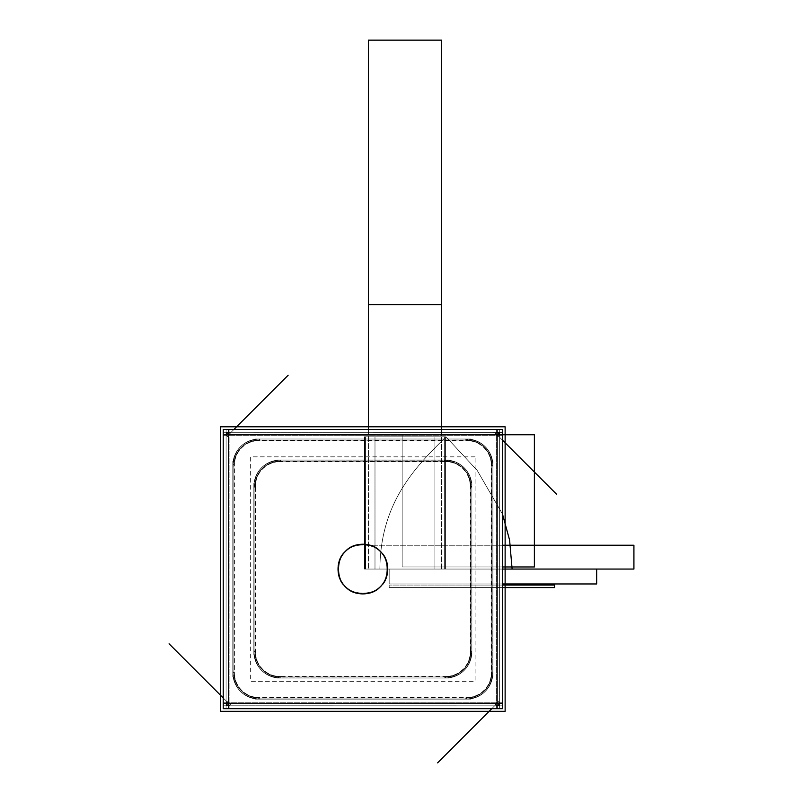 <?xml version="1.0" encoding="UTF-8"?>
<svg xmlns="http://www.w3.org/2000/svg" width="803" height="803" viewBox="0 0 803 803"><rect width="100%" height="100%" fill="white"/><g stroke="black" fill="none" stroke-linecap="round" stroke-linejoin="round"><path stroke-width="0.6" stroke-dasharray="4.01 3.01" d="M499.657 434.794A2.529 2.529 0 0 0 497.127 432.275L228.604 432.275A2.529 2.529 0 0 0 226.075 434.794L226.075 703.328A2.529 2.529 0 0 0 228.604 705.847L497.127 705.847A2.529 2.529 0 0 0 499.657 703.328L499.657 434.794A2.529 2.529 0 0 0 497.127 432.275L499.657 434.794L497.127 434.794L497.127 432.275A2.529 2.529 0 0 1 499.657 434.794L499.657 703.328A2.529 2.529 0 0 1 497.127 705.847L497.127 703.328L499.657 703.328L497.127 705.847A2.529 2.529 0 0 0 499.657 703.328L499.657 434.794L497.127 434.794L497.127 432.275L228.604 432.275A2.529 2.529 0 0 0 226.075 434.794L226.075 703.328A2.529 2.529 0 0 0 228.604 705.847L497.127 705.847L228.604 705.847L226.075 703.328L228.604 703.328L228.604 705.847A2.529 2.529 0 0 1 226.075 703.328L226.075 434.794L228.604 432.275L228.604 434.794L226.075 434.794A2.529 2.529 0 0 1 228.604 432.275L497.127 432.275A2.529 2.529 0 0 1 499.657 434.794A2.529 2.529 0 0 0 497.127 432.275L499.657 434.794L499.657 703.328A2.529 2.529 0 0 1 497.127 705.847L228.604 705.847A2.529 2.529 0 0 1 226.075 703.328L226.075 434.794A2.529 2.529 0 0 1 228.604 432.275L497.127 432.275L228.604 432.275L228.604 434.794L226.075 434.794L228.604 432.275A2.529 2.529 0 0 0 226.075 434.794L226.075 703.328L228.604 703.328L228.604 705.847L226.075 703.328A2.529 2.529 0 0 0 228.604 705.847L497.127 705.847L497.127 703.328L499.657 703.328L497.127 705.847A2.529 2.529 0 0 0 499.657 703.328L499.657 434.794A2.529 2.529 0 0 0 497.127 432.275A2.529 2.529 0 0 1 499.657 434.794L499.657 703.328A2.529 2.529 0 0 1 497.127 705.847A2.529 2.529 0 0 0 499.657 703.328L499.657 434.794A2.529 2.529 0 0 0 497.127 432.275L228.604 432.275A2.529 2.529 0 0 0 226.075 434.794A2.529 2.529 0 0 1 228.604 432.275L497.127 432.275L228.604 432.275A2.529 2.529 0 0 0 226.075 434.794L226.075 703.328A2.529 2.529 0 0 0 228.604 705.847A2.529 2.529 0 0 1 226.075 703.328L226.075 434.794L226.075 703.328A2.529 2.529 0 0 0 228.604 705.847L497.127 705.847A2.529 2.529 0 0 0 499.657 703.328L499.657 434.794L497.127 432.275L228.604 432.275L226.075 434.794L226.075 703.328L228.604 705.847L497.127 705.847L499.657 703.328L499.657 434.794L497.127 432.275L228.604 432.275L226.075 434.794L226.075 703.328L228.604 705.847L497.127 705.847L499.657 703.328L499.657 434.794A2.529 2.529 0 0 0 497.127 432.275A2.529 2.529 0 0 1 499.657 434.794L497.127 434.794L499.657 434.794L499.657 703.328L497.127 703.328L499.657 703.328A2.529 2.529 0 0 1 497.127 705.847L228.604 705.847L228.604 703.328L228.604 705.847L497.127 705.847L497.127 703.328L497.127 705.847A2.529 2.529 0 0 0 499.657 703.328A2.529 2.529 0 0 1 497.127 705.847L228.604 705.847A2.529 2.529 0 0 1 226.075 703.328A2.529 2.529 0 0 0 228.604 705.847A2.529 2.529 0 0 1 226.075 703.328L228.604 703.328L226.075 703.328L226.075 434.794L228.604 434.794L226.075 434.794L226.075 703.328L226.075 434.794A2.529 2.529 0 0 1 228.604 432.275A2.529 2.529 0 0 0 226.075 434.794A2.529 2.529 0 0 1 228.604 432.275L228.604 434.794L228.604 432.275L497.127 432.275A2.529 2.529 0 0 1 499.657 434.794L499.657 703.328L499.657 434.794A2.529 2.529 0 0 0 497.127 432.275L497.127 434.794L497.127 432.275L228.604 432.275L497.127 432.275A2.529 2.529 0 0 1 499.657 434.794L499.657 703.328A2.529 2.529 0 0 1 497.127 705.847L228.604 705.847A2.529 2.529 0 0 1 226.075 703.328L226.075 434.794A2.529 2.529 0 0 1 228.604 432.275L497.127 432.275L228.604 432.275A2.529 2.529 0 0 0 226.075 434.794L226.075 703.328A2.529 2.529 0 0 0 228.604 705.847L497.127 705.847A2.529 2.529 0 0 0 499.657 703.328L499.657 434.794L499.657 703.328L497.127 703.328L497.127 434.794L502.497 440.164L497.127 434.794L497.127 432.275A2.529 2.529 0 0 1 499.657 434.794L497.127 434.794L499.657 434.794A2.529 2.529 0 0 0 497.127 432.275A2.529 2.529 0 0 1 499.657 434.794L499.657 703.328A2.529 2.529 0 0 1 497.127 705.847L228.604 705.847A2.529 2.529 0 0 1 226.075 703.328L226.075 434.794A2.529 2.529 0 0 1 228.604 432.275L497.127 432.275L228.604 432.275L497.127 432.275L497.127 434.794L228.604 434.794L228.604 703.328L497.127 703.328L497.127 434.794L228.604 434.794L228.604 703.328L497.127 703.328L497.127 705.847L228.604 705.847A2.529 2.529 0 0 1 226.075 703.328L226.075 434.794A2.529 2.529 0 0 1 228.604 432.275L228.604 434.794L233.974 429.424L228.604 434.794L226.075 434.794L226.075 703.328L228.604 703.328L223.234 697.958L228.604 703.328L228.604 705.847L497.127 705.847L497.127 703.328L491.757 708.698L497.127 703.328L499.657 703.328A2.529 2.529 0 0 1 497.127 705.847A2.529 2.529 0 0 0 499.657 703.328L499.657 434.794L497.127 434.794L497.127 432.275L497.127 434.794L228.604 434.794L228.604 432.275A2.529 2.529 0 0 0 226.075 434.794L228.604 434.794L228.604 432.275L228.604 434.794L226.075 434.794L228.604 434.794L228.604 703.328L226.075 703.328A2.529 2.529 0 0 0 228.604 705.847L228.604 703.328L226.075 703.328L228.604 703.328L228.604 705.847L228.604 703.328L499.657 703.328L497.127 703.328L497.127 705.847L497.127 434.794L228.604 434.794L228.604 703.328L497.127 703.328L497.127 434.794L499.657 434.794M466.613 698.028L466.613 699.122L259.118 699.122A26.308 26.308 0 0 1 232.81 672.814L232.81 465.308A26.308 26.308 0 0 1 259.118 439L466.613 439A26.308 26.308 0 0 1 492.922 465.308L492.922 672.814A26.308 26.308 0 0 1 466.613 699.122L466.613 698.028L259.118 698.028A25.214 25.214 0 0 1 233.904 672.814L233.904 465.308A25.214 25.214 0 0 1 259.118 440.104L466.613 440.104A25.214 25.214 0 0 1 491.827 465.308L491.827 672.814A25.214 25.214 0 0 1 466.613 698.028A25.214 25.214 0 0 0 491.827 672.814L492.922 672.814A26.308 26.308 0 0 1 466.613 699.122C482.593 697.556 491.366 688.793 492.922 672.814L492.922 465.308L491.827 465.308A25.214 25.214 0 0 0 466.613 440.104L466.613 439A26.308 26.308 0 0 1 492.922 465.308C491.366 449.329 482.593 440.566 466.613 439L259.118 439L259.118 440.104A25.214 25.214 0 0 0 233.904 465.308L232.81 465.308A26.308 26.308 0 0 1 259.118 439C243.138 440.566 234.366 449.329 232.81 465.308A26.308 26.308 0 0 1 259.118 439L466.613 439A26.308 26.308 0 0 1 492.922 465.308L492.922 672.814A26.308 26.308 0 0 1 466.613 699.122L259.118 699.122A26.308 26.308 0 0 1 232.81 672.814L233.904 672.814A25.214 25.214 0 0 0 259.118 698.028L259.118 699.122L466.613 699.122L259.118 699.122A26.308 26.308 0 0 1 232.81 672.814C234.366 688.793 243.138 697.556 259.118 699.122A26.308 26.308 0 0 1 232.81 672.814L232.81 465.308A26.308 26.308 0 0 1 259.118 439L466.613 439A26.308 26.308 0 0 1 492.922 465.308L492.922 672.814A26.308 26.308 0 0 1 466.613 699.122A26.308 26.308 0 0 0 492.922 672.814A26.308 26.308 0 0 1 466.613 699.122L259.118 699.122A26.308 26.308 0 0 1 232.81 672.814A26.308 26.308 0 0 0 259.118 699.122C243.138 697.556 234.366 688.793 232.81 672.814L232.81 465.308A26.308 26.308 0 0 1 259.118 439A26.308 26.308 0 0 0 232.81 465.308C234.366 449.329 243.138 440.566 259.118 439L466.613 439A26.308 26.308 0 0 1 492.922 465.308A26.308 26.308 0 0 0 466.613 439C482.593 440.566 491.366 449.329 492.922 465.308L492.922 672.814C491.366 688.793 482.593 697.556 466.613 699.122L259.118 699.122C243.138 697.556 234.366 688.793 232.81 672.814L232.81 465.308C234.366 449.329 243.138 440.566 259.118 439L466.613 439C482.593 440.566 491.366 449.329 492.922 465.308L492.922 672.814C491.366 688.793 482.593 697.556 466.613 699.122L259.118 699.122L259.118 698.028L466.613 698.028A25.214 25.214 0 0 0 491.827 672.814L491.827 465.308A25.214 25.214 0 0 0 466.613 440.104L259.118 440.104A25.214 25.214 0 0 0 233.904 465.308L233.904 672.814A25.214 25.214 0 0 0 259.118 698.028L259.118 699.122A26.308 26.308 0 0 1 232.81 672.814L232.81 465.308L233.904 465.308L232.81 465.308A26.308 26.308 0 0 1 259.118 439L466.613 439L466.613 440.104L466.613 439A26.308 26.308 0 0 1 492.922 465.308L492.922 672.814L491.827 672.814L492.922 672.814A26.308 26.308 0 0 1 466.613 699.122L259.118 699.122L466.613 699.122L466.613 698.028L466.613 699.122L259.118 699.122A26.308 26.308 0 0 1 232.81 672.814L232.81 465.308A26.308 26.308 0 0 1 259.118 439L466.613 439A26.308 26.308 0 0 1 492.922 465.308L492.922 672.814L492.922 465.308L491.827 465.308L492.922 465.308L492.922 672.814A26.308 26.308 0 0 1 466.613 699.122A26.308 26.308 0 0 0 492.922 672.814L491.827 672.814A25.214 25.214 0 0 1 466.613 698.028L259.118 698.028A25.214 25.214 0 0 1 233.904 672.814L232.81 672.814L233.904 672.814L233.904 465.308A25.214 25.214 0 0 1 259.118 440.104L259.118 439L259.118 440.104L466.613 440.104A25.214 25.214 0 0 1 491.827 465.308L491.827 672.814L491.827 465.308C490.332 450.001 481.93 441.59 466.613 440.104L259.118 440.104C243.801 441.59 235.399 450.001 233.904 465.308L233.904 672.814C235.399 688.121 243.801 696.532 259.118 698.028L466.613 698.028C481.93 696.532 490.332 688.121 491.827 672.814L491.827 465.308C490.332 450.001 481.93 441.59 466.613 440.104L259.118 440.104C243.801 441.59 235.399 450.001 233.904 465.308L233.904 672.814C235.399 688.121 243.801 696.532 259.118 698.028L466.613 698.028C481.93 696.532 490.332 688.121 491.827 672.814L491.827 465.308A25.214 25.214 0 0 0 466.613 440.104L259.118 440.104L259.118 439A26.308 26.308 0 0 0 232.81 465.308L232.81 672.814L232.81 465.308L233.904 465.308L233.904 672.814A25.214 25.214 0 0 0 259.118 698.028L466.613 698.028A25.214 25.214 0 0 0 491.827 672.814M499.607 435.306A2.529 2.529 0 0 0 496.625 432.325L496.585 432.365A2.529 2.419 -135 0 1 499.566 435.346L499.607 435.306A2.529 2.529 0 0 0 496.625 432.325L496.585 432.365A2.529 2.419 -135 0 1 499.566 435.346L499.607 435.306A2.529 2.529 0 0 0 496.625 432.325A2.529 2.529 0 0 1 499.607 435.306A2.529 2.529 0 0 0 496.625 432.325A2.529 2.529 0 0 1 499.607 435.306L498.342 436.561L499.607 435.306C498.482 432.275 497.489 431.281 496.625 432.325C497.489 431.281 498.482 432.275 499.607 435.306M495.361 433.58A2.529 0.713 45 0 0 498.342 436.561A2.529 0.713 45 0 1 495.361 433.58L496.625 432.325L495.361 433.58M499.607 708.698L499.657 429.424L496.625 429.424L496.625 708.698L496.625 429.424L499.657 429.424L499.657 708.698L496.625 708.698L499.657 708.698L499.657 429.424L499.607 708.698M497.127 705.446L499.657 705.446L499.657 708.637L497.127 708.637L499.657 708.637L499.657 705.446L497.127 705.446M362.866 593.899A24.833 24.833 0 0 1 338.033 569.066A24.833 24.833 0 0 1 362.866 544.233A24.833 24.833 0 0 1 387.698 569.066A24.833 24.833 0 0 1 362.866 593.899C330.826 595.435 330.826 542.687 362.866 544.233A24.833 24.833 0 0 0 338.033 569.066A24.833 24.833 0 0 0 362.866 593.899A24.833 24.833 0 0 0 387.698 569.066A24.833 24.833 0 0 0 362.866 544.233A24.833 24.833 0 0 0 338.033 569.066A24.833 24.833 0 0 0 362.866 593.899A24.833 24.833 0 0 0 387.698 569.066A24.833 24.833 0 0 0 362.866 544.233C394.905 542.687 394.905 595.435 362.866 593.899A24.833 24.833 0 0 1 338.033 569.066A24.833 24.833 0 0 1 362.866 544.233A24.833 24.833 0 0 1 387.698 569.066A24.833 24.833 0 0 1 362.866 593.899A24.833 24.833 0 0 1 338.033 569.066A24.833 24.833 0 0 1 362.866 544.233A24.833 24.833 0 0 1 387.698 569.066A24.833 24.833 0 0 1 362.866 593.899A24.833 24.833 0 0 1 338.033 569.066A24.833 24.833 0 0 1 362.866 544.233A24.833 24.833 0 0 1 387.698 569.066A24.833 24.833 0 0 1 362.866 593.899A24.833 24.833 0 0 1 338.033 569.066A24.833 24.833 0 0 1 362.866 544.233A24.833 24.833 0 0 1 387.698 569.066A24.833 24.833 0 0 1 362.866 593.899C330.826 595.435 330.826 542.687 362.866 544.233C394.905 542.687 394.905 595.435 362.866 593.899C330.826 595.435 330.826 542.687 362.866 544.233C394.905 542.687 394.905 595.435 362.866 593.899A24.833 24.833 0 0 1 338.033 569.066A24.833 24.833 0 0 1 362.866 544.233A24.833 24.833 0 0 0 338.033 569.066A24.833 24.833 0 0 0 362.866 593.899A24.833 24.833 0 0 0 387.698 569.066A24.833 24.833 0 0 0 362.866 544.233A24.833 24.833 0 0 0 338.033 569.066A24.833 24.833 0 0 0 362.866 593.899A24.833 24.833 0 0 0 387.698 569.066A24.833 24.833 0 0 0 362.866 544.233A24.833 24.833 0 0 1 387.698 569.066A24.833 24.833 0 0 1 362.866 593.899A24.833 24.833 0 0 1 338.033 569.066A24.833 24.833 0 0 1 362.866 544.233A24.833 24.833 0 0 1 387.698 569.066A24.833 24.833 0 0 1 362.866 593.899A24.833 24.833 0 0 1 338.033 569.066A24.833 24.833 0 0 1 362.866 544.233A24.833 24.833 0 0 1 387.698 569.066A24.833 24.833 0 0 1 362.866 593.899C330.826 595.435 330.826 542.687 362.866 544.233C394.905 542.687 394.905 595.435 362.866 593.899C330.826 595.435 330.826 542.687 362.866 544.233C394.905 542.687 394.905 595.435 362.866 593.899M364.421 544.273A24.833 24.833 0 0 0 338.033 569.066A24.833 24.833 0 0 0 364.421 593.849M475.105 456.827L250.636 456.827L250.636 681.295L475.105 681.295L475.105 456.827M280.157 461.143L445.575 461.143A25.214 25.214 0 0 1 470.779 486.357L470.779 651.765A25.214 25.214 0 0 1 445.575 676.979L280.157 676.979A25.214 25.214 0 0 1 254.952 651.765L254.952 486.357A25.214 25.214 0 0 1 280.157 461.143A25.214 25.214 0 0 0 254.952 486.357L253.858 486.357A26.308 26.308 0 0 1 280.157 460.049L280.157 461.143A25.214 25.214 0 0 0 254.952 486.357L254.952 651.765A25.214 25.214 0 0 0 280.157 676.979L280.157 678.073A26.308 26.308 0 0 1 253.858 651.765L254.952 651.765A25.214 25.214 0 0 0 280.157 676.979L445.575 676.979A25.214 25.214 0 0 0 470.779 651.765L471.883 651.765A26.308 26.308 0 0 1 445.575 678.073L445.575 676.979A25.214 25.214 0 0 0 470.779 651.765L470.779 486.357A25.214 25.214 0 0 0 445.575 461.143L445.575 460.049A26.308 26.308 0 0 1 471.883 486.357L470.779 486.357A25.214 25.214 0 0 0 445.575 461.143L280.157 461.143L280.157 460.049A26.308 26.308 0 0 0 253.858 486.357A26.308 26.308 0 0 1 280.157 460.049L445.575 460.049L280.157 460.049A26.308 26.308 0 0 0 253.858 486.357L253.858 651.765A26.308 26.308 0 0 0 280.157 678.073L445.575 678.073A26.308 26.308 0 0 0 471.883 651.765L471.883 486.357A26.308 26.308 0 0 0 445.575 460.049A26.308 26.308 0 0 1 471.883 486.357L471.883 651.765A26.308 26.308 0 0 1 445.575 678.073L280.157 678.073A26.308 26.308 0 0 1 253.858 651.765L253.858 486.357L253.858 651.765A26.308 26.308 0 0 0 280.157 678.073L445.575 678.073A26.308 26.308 0 0 0 471.883 651.765L471.883 486.357A26.308 26.308 0 0 0 445.575 460.049L280.157 460.049A26.308 26.308 0 0 0 253.858 486.357L253.858 651.765A26.308 26.308 0 0 0 280.157 678.073L445.575 678.073A26.308 26.308 0 0 0 471.883 651.765L471.883 486.357A26.308 26.308 0 0 0 445.575 460.049L280.157 460.049A26.308 26.308 0 0 0 253.858 486.357L254.952 486.357L253.858 486.357A26.308 26.308 0 0 1 280.157 460.049L445.575 460.049L445.575 461.143L445.575 460.049A26.308 26.308 0 0 1 471.883 486.357A26.308 26.308 0 0 0 445.575 460.049L280.157 460.049L445.575 460.049A26.308 26.308 0 0 1 471.883 486.357L471.883 651.765L470.779 651.765L471.883 651.765A26.308 26.308 0 0 1 445.575 678.073A26.308 26.308 0 0 0 471.883 651.765L471.883 486.357L470.779 486.357L471.883 486.357L471.883 651.765A26.308 26.308 0 0 1 445.575 678.073L280.157 678.073L280.157 676.979L280.157 678.073A26.308 26.308 0 0 1 253.858 651.765A26.308 26.308 0 0 0 280.157 678.073L445.575 678.073L445.575 676.979L445.575 678.073L280.157 678.073A26.308 26.308 0 0 1 253.858 651.765L253.858 486.357A26.308 26.308 0 0 1 280.157 460.049L280.157 461.143L445.575 461.143A25.214 25.214 0 0 1 470.779 486.357L470.779 651.765A25.214 25.214 0 0 1 445.575 676.979L280.157 676.979A25.214 25.214 0 0 1 254.952 651.765L253.858 651.765L254.952 651.765L254.952 486.357A25.214 25.214 0 0 1 280.157 461.143C264.849 462.638 256.448 471.04 254.952 486.357L254.952 651.765C256.448 667.082 264.849 675.484 280.157 676.979L445.575 676.979C460.882 675.484 469.293 667.082 470.779 651.765L470.779 486.357C469.293 471.04 460.882 462.638 445.575 461.143L280.157 461.143C264.849 462.638 256.448 471.04 254.952 486.357L254.952 651.765C256.448 667.082 264.849 675.484 280.157 676.979L445.575 676.979C460.882 675.484 469.293 667.082 470.779 651.765L470.779 486.357C469.293 471.04 460.882 462.638 445.575 461.143L280.157 461.143L280.157 460.049A26.308 26.308 0 0 0 253.858 486.357L253.858 651.765A26.308 26.308 0 0 0 280.157 678.073L445.575 678.073A26.308 26.308 0 0 0 471.883 651.765L471.883 486.357A26.308 26.308 0 0 0 445.575 460.049L280.157 460.049L445.575 460.049C461.554 461.605 470.317 470.377 471.883 486.357L471.883 651.765C470.317 667.745 461.554 676.517 445.575 678.073L280.157 678.073C264.187 676.517 255.414 667.745 253.858 651.765L253.858 486.357C255.414 470.377 264.187 461.605 280.157 460.049A26.308 26.308 0 0 0 253.858 486.357C255.414 470.377 264.187 461.605 280.157 460.049L445.575 460.049C461.554 461.605 470.317 470.377 471.883 486.357A26.308 26.308 0 0 0 445.575 460.049L445.575 461.143L280.157 461.143A25.214 25.214 0 0 0 254.952 486.357L254.952 651.765A25.214 25.214 0 0 0 280.157 676.979L445.575 676.979A25.214 25.214 0 0 0 470.779 651.765L470.779 486.357A25.214 25.214 0 0 0 445.575 461.143M361.31 593.849A24.833 24.833 0 0 0 387.698 569.066A24.833 24.833 0 0 0 361.31 544.273M448.877 460.169L276.854 460.049L276.854 461.635L448.877 461.635L448.877 460.049L276.854 460.049L448.877 460.169M445.635 461.143L448.817 460.049L448.817 461.143M444.752 460.179L444.792 461.645A24.722 24.722 0 0 1 470.277 487.13L471.752 487.18A26.188 26.188 0 0 0 444.752 460.179M471.762 655.077L471.883 483.045L470.287 483.045L470.287 655.077L471.883 655.077L471.883 483.045L471.762 655.077M470.779 651.825L471.883 655.007L470.779 655.007M471.752 650.942L470.277 650.992A24.722 24.722 0 0 1 444.792 676.477L444.752 677.943A26.188 26.188 0 0 0 471.752 650.942M276.854 677.953L448.877 678.073L448.877 676.487L276.854 676.487L276.854 678.073L448.877 678.073L276.854 677.953M280.106 676.979L276.915 678.073L276.915 676.979M280.98 677.943L280.94 676.477A24.722 24.722 0 0 1 255.454 650.992L253.989 650.942A26.188 26.188 0 0 0 280.98 677.943M253.969 483.045L253.858 655.077L255.444 655.077L255.444 483.045L253.858 483.045L253.858 655.077L253.969 483.045M254.952 486.297L253.858 483.115L254.952 483.115M253.989 487.18L255.454 487.13A24.722 24.722 0 0 1 280.94 461.645L280.98 460.179A26.188 26.188 0 0 0 253.989 487.18M253.868 487.18A26.308 26.308 0 0 1 280.99 460.059A26.308 26.308 0 0 0 253.868 487.18C255.143 470.387 264.187 461.344 280.99 460.059M276.854 460.049L448.877 460.049M444.742 460.059A26.308 26.308 0 0 1 471.863 487.18A26.308 26.308 0 0 0 444.742 460.059C461.544 461.344 470.588 470.377 471.863 487.18M471.883 483.045L471.883 655.077M471.863 650.942A26.308 26.308 0 0 1 444.742 678.063A26.308 26.308 0 0 0 471.863 650.942C470.588 667.735 461.544 676.778 444.742 678.063M448.877 678.073L276.854 678.073M280.99 678.063A26.308 26.308 0 0 1 253.868 650.942A26.308 26.308 0 0 0 280.99 678.063C264.187 676.778 255.153 667.745 253.868 650.942M253.858 655.077L253.858 483.045M228.745 434.945L228.745 703.177L496.987 703.177L496.987 434.945L228.745 434.945M470.769 439.121L254.963 439L254.963 440.596L470.769 440.596L470.769 439L254.963 439L470.769 439.121M470.699 440.104L467.517 440.104L467.517 439L470.699 439L470.699 440.104M465.79 439.131L465.84 440.606A24.722 24.722 0 0 1 491.326 466.091L492.791 466.131A26.188 26.188 0 0 0 465.79 439.131M492.801 676.959L492.922 461.163L491.336 461.163L491.336 676.959L492.922 676.959L492.922 461.163L492.801 676.959M491.827 676.899L491.827 673.707L492.922 673.707L492.922 676.899L491.827 676.899M492.791 671.991L491.326 672.031A24.722 24.722 0 0 1 465.84 697.516L465.79 698.991A26.188 26.188 0 0 0 492.791 671.991M254.963 699.001L470.769 699.122L470.769 697.526L254.963 697.526L254.963 699.122L470.769 699.122L254.963 699.001M255.033 698.028L258.215 698.028L258.215 699.122L255.033 699.122L255.033 698.028M259.941 698.991L259.891 697.516A24.722 24.722 0 0 1 234.406 672.031L232.94 671.991A26.188 26.188 0 0 0 259.941 698.991M232.93 461.163L232.81 676.959L234.396 676.959L234.396 461.163L232.81 461.163L232.81 676.959L232.93 461.163M233.904 461.223L233.904 464.415L232.81 464.415L232.81 461.223L233.904 461.223M232.94 466.131L234.406 466.091A24.722 24.722 0 0 1 259.891 440.606L259.941 439.131A26.188 26.188 0 0 0 232.94 466.131M232.82 466.141A26.308 26.308 0 0 1 259.941 439.02A26.308 26.308 0 0 0 232.82 466.141C234.105 449.339 243.138 440.295 259.941 439.02M254.963 439L470.769 439M465.79 439.02A26.308 26.308 0 0 1 492.912 466.141A26.308 26.308 0 0 0 465.79 439.02C482.593 440.295 491.627 449.339 492.912 466.141M492.922 461.163L492.922 676.959M492.912 671.981A26.308 26.308 0 0 1 465.79 699.102A26.308 26.308 0 0 0 492.912 671.981C491.627 688.783 482.593 697.827 465.79 699.102M470.769 699.122L254.963 699.122M259.941 699.102A26.308 26.308 0 0 1 232.82 671.981A26.308 26.308 0 0 0 259.941 699.102C243.148 697.827 234.105 688.783 232.82 671.981M232.81 676.959L232.81 461.163M223.234 705.797L502.497 705.847L502.497 702.816L223.234 702.816L502.497 702.816L502.497 705.847L223.234 705.847L223.234 702.816L223.234 705.847L502.497 705.847L223.234 705.797M226.476 703.328L226.476 705.847L223.294 705.847L223.294 703.328L223.294 705.847L226.476 705.847L226.476 703.328M498.342 701.561A2.529 0.713 135 0 0 495.361 704.542L496.585 705.757A2.529 2.419 -45 0 0 499.566 702.776A2.529 2.419 -45 0 1 496.585 705.757L496.625 705.797A2.529 2.529 0 0 0 499.607 702.816L499.607 702.816A2.529 2.529 0 0 1 496.625 705.797A2.529 2.529 0 0 0 499.607 702.816A2.529 2.529 0 0 1 496.625 705.797A2.529 2.529 0 0 0 499.607 702.816C500.64 703.689 499.647 704.683 496.625 705.797A2.529 2.529 0 0 0 499.607 702.816C500.64 703.689 499.647 704.683 496.625 705.797L495.361 704.542A2.529 0.713 135 0 1 498.342 701.561L499.607 702.816L498.342 701.561M226.125 702.816A2.529 2.529 0 0 0 229.106 705.797L229.146 705.757A2.529 2.419 45 0 1 226.165 702.776L226.125 702.816A2.529 2.529 0 0 0 229.106 705.797L229.146 705.757A2.529 2.419 45 0 1 226.165 702.776L226.125 702.816A2.529 2.529 0 0 0 229.106 705.797A2.529 2.529 0 0 1 226.125 702.816A2.529 2.529 0 0 0 229.106 705.797A2.529 2.529 0 0 1 226.125 702.816L227.39 701.561L226.125 702.816C227.189 705.807 228.182 706.801 229.106 705.797C228.182 706.801 227.189 705.807 226.125 702.816M230.371 704.542A2.529 0.713 -135 0 0 227.39 701.561A2.529 0.713 -135 0 1 230.371 704.542L229.106 705.797L230.371 704.542M226.125 429.424L226.075 708.698L229.106 708.698L229.106 429.424L229.106 708.698L226.075 708.698L226.075 429.424L229.106 429.424L226.075 429.424L226.075 708.698L226.125 429.424M228.604 432.676L226.075 432.676L226.075 429.485L228.604 429.485L226.075 429.485L226.075 432.676L228.604 432.676M229.106 432.325A2.529 2.529 0 0 0 226.125 435.306L226.165 435.346A2.529 2.419 135 0 1 229.146 432.365L229.106 432.325A2.529 2.529 0 0 0 226.125 435.306L226.165 435.346A2.529 2.419 135 0 1 229.146 432.365L229.106 432.325A2.529 2.529 0 0 0 226.125 435.306A2.529 2.529 0 0 1 229.106 432.325A2.529 2.529 0 0 0 226.125 435.306A2.529 2.529 0 0 1 229.106 432.325L230.371 433.58L229.106 432.325C226.195 433.198 225.201 434.192 226.125 435.306C225.201 434.192 226.195 433.198 229.106 432.325M227.39 436.561A2.529 0.713 -45 0 0 230.371 433.58A2.529 0.713 -45 0 1 227.39 436.561L226.125 435.306L227.39 436.561M502.497 432.325L223.234 432.275L223.234 435.306L502.497 435.306L223.234 435.306L223.234 432.275L502.497 432.275L502.497 435.306L502.497 432.275L223.234 432.275L502.497 432.325M499.255 434.794L499.255 432.275L502.437 432.275L502.437 434.794L502.437 432.275L499.255 432.275L499.255 434.794M364.592 436.832L364.592 569.066L445.314 569.066L445.314 436.832L364.592 436.832L364.592 569.066L445.314 569.066L445.314 436.832L364.592 436.832L364.592 569.066L445.314 569.066L445.314 436.832L364.592 436.832L364.592 569.066L445.314 569.066L445.314 436.832L364.592 436.832L364.592 569.066L445.314 569.066L445.314 436.832L364.592 436.832L364.592 569.066L445.314 569.066L445.314 436.832L364.592 436.832L364.592 569.066L445.314 569.066L445.314 436.832L364.592 436.832L364.592 569.066L445.314 569.066L445.314 436.832L364.592 436.832L364.592 569.066L445.314 569.066L445.314 436.832L364.592 436.832L364.592 569.066L445.314 569.066L445.314 436.832L364.592 436.832L364.592 569.066L445.314 569.066L445.314 436.832L364.592 436.832L364.592 569.066L445.314 569.066L445.314 436.832L364.592 436.832L364.592 569.066L445.314 569.066L445.314 436.832L364.592 436.832L364.592 569.066L445.314 569.066L445.314 436.832L364.592 436.832L364.592 569.066L445.314 569.066L445.314 436.832L364.592 436.832L364.592 569.066L445.314 569.066L445.314 436.832L364.592 436.832M379.889 569.066L502.497 569.066L389.174 569.066L389.174 583.962L502.497 583.962L389.174 583.962L502.497 583.962L389.174 583.962L502.497 583.962L389.174 583.962L502.497 583.962L389.174 583.962L389.174 569.066L389.174 583.962L389.174 569.066L389.174 583.962L389.174 569.066L389.174 583.962L389.174 569.066L502.497 569.066L379.889 569.066C380.321 502.106 415.844 466.513 446.006 436.832C415.844 466.513 380.321 502.106 379.889 569.066C380.321 502.106 415.844 466.513 446.006 436.832C415.844 466.513 380.321 502.106 379.889 569.066C380.321 502.106 415.844 466.513 446.006 436.832C415.844 466.513 380.321 502.106 379.889 569.066C380.321 502.106 415.844 466.513 446.006 436.832C415.844 466.513 380.321 502.106 379.889 569.066C380.321 502.106 415.844 466.513 446.006 436.832C415.844 466.513 380.321 502.106 379.889 569.066C380.321 502.106 415.844 466.513 446.006 436.832C415.844 466.513 380.321 502.106 379.889 569.066C380.321 502.106 415.844 466.513 446.006 436.832C415.844 466.513 380.321 502.106 379.889 569.066C380.321 502.106 415.844 466.513 446.006 436.832C415.844 466.513 380.321 502.106 379.889 569.066M502.497 514.141L477.193 470.407L446.006 436.832L477.193 470.407L502.497 514.141L477.193 470.407L446.006 436.832L477.193 470.407L502.497 514.151L477.193 470.407L446.006 436.832L477.193 470.407L502.497 514.141L477.193 470.407L446.006 436.832L477.193 470.407L502.497 514.141L477.193 470.407L446.006 436.832L477.193 470.407L502.497 514.141L477.193 470.407L446.006 436.832L477.193 470.407L502.497 514.141L477.193 470.407L446.006 436.832L477.193 470.407L502.497 514.141M497.127 703.98L497.127 619.806L497.127 703.98M364.482 569.066L445.424 569.066L445.424 436.832L364.482 436.832L364.482 569.066L445.424 569.066L445.424 436.832L364.482 436.832L364.482 569.066L445.424 569.066L445.424 436.832L364.482 436.832L364.482 569.066L445.424 569.066L445.424 436.832L364.482 436.832L364.482 569.066L445.424 569.066L445.424 436.832L364.482 436.832L364.482 569.066L445.424 569.066L445.424 436.832L364.482 436.832L364.482 569.066L445.424 569.066L445.424 436.832L364.482 436.832L364.482 569.066L445.424 569.066L445.424 436.832L364.482 436.832L364.482 569.066L445.424 569.066L445.424 436.832L364.482 436.832L364.482 569.066L445.424 569.066L445.424 436.832L364.482 436.832L364.482 569.066L445.424 569.066L445.424 436.832L364.482 436.832L364.482 569.066L445.424 569.066L445.424 436.832L364.482 436.832L364.482 569.066L445.424 569.066L445.424 436.832L364.482 436.832L364.482 569.066L445.424 569.066L445.424 436.832L364.482 436.832L364.482 569.066L445.424 569.066L445.424 436.832L364.482 436.832L364.482 569.066L445.424 569.066L445.424 436.832L364.482 436.832L364.482 569.066L445.424 569.066L445.424 436.832L364.482 436.832L364.482 569.066L445.424 569.066L445.424 436.832L364.482 436.832L364.482 569.066L445.424 569.066L445.424 436.832L364.482 436.832L364.482 569.066L445.424 569.066L445.424 436.832L364.482 436.832L364.482 569.066L445.424 569.066L445.424 436.832L364.482 436.832L364.482 569.066L445.424 569.066L445.424 436.832L364.482 436.832L364.482 569.066L445.424 569.066L445.424 436.832L364.482 436.832L364.482 569.066L445.424 569.066L445.424 436.832L364.482 436.832L364.482 569.066L445.424 569.066L445.424 436.832L364.482 436.832L364.482 569.066L445.424 569.066L445.424 436.832L364.482 436.832L364.482 569.066L445.424 569.066L445.424 436.832L364.482 436.832L364.482 569.066L445.424 569.066L445.424 436.832L364.482 436.832L364.482 569.066L445.424 569.066L445.424 436.832L364.482 436.832L364.482 569.066L445.424 569.066L445.424 436.832L364.482 436.832L364.482 569.066L445.424 569.066L445.424 436.832L364.482 436.832L364.482 569.066L445.424 569.066L445.424 436.832L364.482 436.832L364.482 569.066M441.499 569.066L441.499 429.424L441.499 569.066L368.406 569.066L441.499 569.066M368.406 429.424L368.406 569.066L368.406 429.424M338.033 569.066C336.497 537.026 389.234 537.026 387.698 569.066C389.234 601.096 336.497 601.096 338.033 569.066C336.497 537.026 389.234 537.026 387.698 569.066C389.234 601.096 336.497 601.096 338.033 569.066M446.498 461.143L362.324 461.143M448.877 461.143L276.854 461.143M471.752 487.009L470.287 486.969M502.497 434.744L402.152 434.744L402.152 566.968L502.497 566.968L402.152 566.968L502.497 566.968L402.152 566.968L502.497 566.968L402.152 566.968L502.497 566.968L402.152 566.968L502.497 566.968L402.152 566.968L502.497 566.968L402.152 566.968L502.497 566.968L402.152 566.968L502.497 566.968L402.152 566.968L402.152 434.744L402.152 566.968L402.152 434.744L402.152 566.968L402.152 434.744L402.152 566.968L402.152 434.744L402.152 566.968L402.152 434.744L402.152 566.968L402.152 434.744L402.152 566.968L402.152 434.744L402.152 566.968L402.152 434.744L502.497 434.744M470.779 652.698L470.779 568.514M470.779 655.077L470.779 483.045M470.779 486.357L471.883 486.357L471.883 651.765C470.317 667.745 461.554 676.517 445.575 678.073A26.308 26.308 0 0 0 471.883 651.765L470.779 651.765M444.922 677.943L444.952 676.477M279.233 676.979L363.408 676.979M276.854 676.979L448.877 676.979M445.575 676.979L445.575 678.073L280.157 678.073C264.187 676.517 255.414 667.745 253.858 651.765A26.308 26.308 0 0 0 280.157 678.073L280.157 676.979M253.979 651.113L255.444 651.153M254.952 485.424L254.952 569.608M254.952 483.045L254.952 655.077M254.952 651.765L253.858 651.765L253.858 486.357L254.952 486.357M280.809 460.179L280.779 461.645M434.925 569.066L434.925 436.832L374.991 436.832L374.991 569.066L434.925 569.066L434.925 436.832L374.991 436.832L374.991 569.066L434.925 569.066L434.925 436.832L374.991 436.832L374.991 569.066L434.925 569.066L434.925 436.832L374.991 436.832L374.991 569.066L434.925 569.066L434.925 436.832L374.991 436.832L374.991 569.066L434.925 569.066L434.925 436.832L374.991 436.832L374.991 569.066L434.925 569.066L434.925 436.832L374.991 436.832L374.991 569.066L434.925 569.066L434.925 436.832L374.991 436.832L374.991 569.066L434.925 569.066M389.174 587.585L502.497 587.585L389.174 587.585L502.497 587.585L389.174 587.585L502.497 587.585L389.174 587.585L502.497 587.585L389.174 587.585L389.174 585.056L389.174 587.585M502.497 585.056L389.174 585.056L502.497 585.056M280.157 460.049L445.575 460.049M471.883 486.357L471.883 651.765M445.575 678.073L280.157 678.073M253.858 651.765L253.858 486.357M467.547 440.104L383.372 440.104M470.769 440.104L254.963 440.104M492.801 465.961L491.326 465.931M466.613 440.104L466.613 439L259.118 439M491.827 673.737L491.827 589.563M491.827 676.959L491.827 461.163M491.827 465.308L492.922 465.308A26.308 26.308 0 0 0 466.613 439M465.961 698.991L466.001 697.526M258.185 698.028L342.369 698.028M254.963 698.028L470.769 698.028M232.93 672.161L234.406 672.201M259.118 698.028L259.118 699.122L466.613 699.122M233.904 464.385L233.904 548.559M233.904 461.163L233.904 676.959M233.904 672.814L232.81 672.814A26.308 26.308 0 0 0 259.118 699.122M259.77 439.131L259.73 440.596M259.118 440.104A25.214 25.214 0 0 0 233.904 465.308M444.34 569.066L444.34 436.832L365.566 436.832L365.566 569.066L444.34 569.066L444.34 436.832L365.566 436.832L365.566 569.066L444.34 569.066L444.34 436.832L365.566 436.832L365.566 569.066L444.34 569.066L444.34 436.832L365.566 436.832L365.566 569.066L444.34 569.066L444.34 436.832L365.566 436.832L365.566 569.066L444.34 569.066L444.34 436.832L365.566 436.832L365.566 569.066L444.34 569.066L444.34 436.832L365.566 436.832L365.566 569.066L444.34 569.066L444.34 436.832L365.566 436.832L365.566 569.066L444.34 569.066M492.922 465.308L492.922 672.814M232.81 672.814L232.81 465.308M227.952 703.328L312.126 703.328L227.952 703.328M502.497 545.237L365.395 545.237L365.395 569.066L502.497 569.066L365.395 569.066L365.395 545.237L365.395 569.066L365.395 545.237L365.395 569.066L365.395 545.237L365.395 569.066L365.395 545.237L365.395 569.066L365.395 545.237L365.395 569.066L365.395 545.237L365.395 569.066L365.395 545.237L365.395 569.066L365.395 545.237L502.497 545.237M228.604 434.142L228.604 518.316L228.604 434.142M497.79 434.794L413.605 434.794L497.79 434.794M502.497 514.151L477.193 470.407L446.006 436.832L477.193 470.407L502.497 514.151"/><path stroke-width="1.2" d="M220.604 711.328L220.604 426.794L505.127 426.794L505.127 711.328L220.604 711.328M497.127 708.637L497.127 705.446L497.127 708.637M223.234 708.698L223.234 429.424L502.497 429.424L502.497 708.698L502.497 429.424L223.234 429.424L223.234 708.698L502.497 708.698L223.234 708.698M497.127 703.328L497.127 434.794L228.604 434.794L228.604 703.328L497.127 703.328L497.127 434.794L228.604 434.794L228.604 703.328L497.127 703.328L497.127 434.794L228.604 434.794L228.604 703.328L497.127 703.328L497.127 434.794L228.604 434.794L228.604 703.328L497.127 703.328L497.127 434.794L228.604 434.794L228.604 703.328L497.127 703.328L497.127 434.794L228.604 434.794L228.604 703.328L497.127 703.328L497.127 434.794L228.604 434.794L228.604 703.328L497.127 703.328L497.127 434.794L228.604 434.794L228.604 703.328L497.127 703.328M364.421 544.273A24.833 24.833 0 0 0 338.033 569.066A24.833 24.833 0 0 0 364.421 593.849M361.31 593.849A24.833 24.833 0 0 0 387.698 569.066A24.833 24.833 0 0 0 361.31 544.273M223.294 703.328L226.476 703.328L223.294 703.328M228.604 429.485L228.604 432.676L228.604 429.485M502.437 434.794L499.255 434.794L502.437 434.794M502.497 440.164L556.66 494.317L502.497 440.164M502.497 569.066L512.113 569.066L509.594 540.068L502.497 514.141L509.594 540.068L512.113 569.066L509.594 540.058L502.497 514.151L509.594 540.058L512.113 569.066L509.594 540.068L502.497 514.141L509.594 540.068L512.113 569.066L509.594 540.068L502.497 514.141L509.594 540.068L512.113 569.066L509.594 540.068L502.497 514.141L509.594 540.068L512.113 569.066L509.594 540.068L502.497 514.141L509.594 540.068L512.113 569.066L509.594 540.068L502.497 514.141L509.594 540.068L512.113 569.066L509.594 540.058L502.497 514.151L509.594 540.058L512.113 569.066L502.497 569.066L633.918 569.066L633.918 545.237L502.497 545.237L633.918 545.237L502.497 545.237L633.918 545.237L502.497 545.237L633.918 545.237L502.497 545.237L633.918 545.237L502.497 545.237L633.918 545.237L502.497 545.237L633.918 545.237L502.497 545.237L633.918 545.237L502.497 545.237L633.918 545.237L633.918 569.066L633.918 545.237L633.918 569.066L633.918 545.237L633.918 569.066L633.918 545.237L633.918 569.066L633.918 545.237L633.918 569.066L633.918 545.237L633.918 569.066L633.918 545.237L633.918 569.066L633.918 545.237L633.918 569.066L502.497 569.066M497.127 708.698L497.127 429.424L497.127 708.698M441.499 429.424L441.499 304.608L368.406 304.608L368.406 429.424L368.406 304.608L441.499 304.608L368.406 304.608L441.499 304.608L441.499 40.15L368.406 40.15L368.406 304.608L368.406 40.15L441.499 40.15L441.499 429.424M534.376 566.968L534.376 434.744L502.497 434.744L534.376 434.744L502.497 434.744L534.376 434.744L502.497 434.744L534.376 434.744L502.497 434.744L534.376 434.744L502.497 434.744L534.376 434.744L502.497 434.744L534.376 434.744L502.497 434.744L534.376 434.744L502.497 434.744L534.376 434.744L534.376 566.968L534.376 434.744L534.376 566.968L534.376 434.744L534.376 566.968L534.376 434.744L534.376 566.968L534.376 434.744L534.376 566.968L534.376 434.744L534.376 566.968L534.376 434.744L534.376 566.968L534.376 434.744L534.376 566.968L502.497 566.968L534.376 566.968M502.497 587.585L554.582 587.585L554.582 585.056L502.497 585.056L554.582 585.056L502.497 585.056L554.582 585.056L502.497 585.056L554.582 585.056L502.497 585.056L554.582 585.056L554.582 587.585L554.582 585.056L554.582 587.585L554.582 585.056L554.582 587.585L554.582 585.056L554.582 587.585L502.497 587.585M502.497 583.962L596.669 583.962L596.669 569.066L596.669 583.962L596.669 569.066L596.669 583.962L596.669 569.066L596.669 583.962L596.669 569.066L596.669 583.962L502.497 583.962M223.234 703.328L502.497 703.328L223.234 703.328M491.757 708.698L437.605 762.85L491.757 708.698M223.234 697.958L169.082 643.805L223.234 697.958M228.604 429.424L228.604 708.698L228.604 429.424M233.974 429.424L288.126 375.272L233.974 429.424M502.497 434.794L223.234 434.794L502.497 434.794"/></g></svg>
